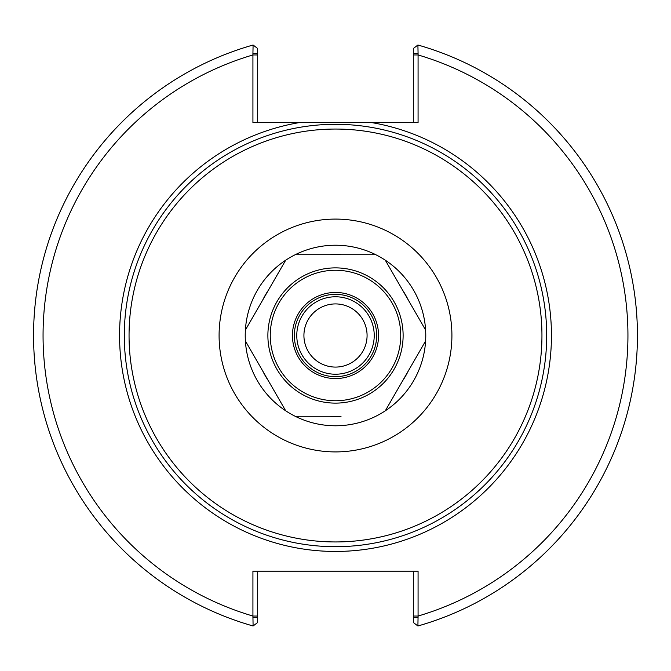 <?xml version="1.0" encoding="UTF-8"?>
<svg xmlns="http://www.w3.org/2000/svg" width="671" height="671" viewBox="0 0 671 671"><rect width="100%" height="100%" fill="white"/><g stroke="black" fill="none" stroke-linecap="round" stroke-linejoin="round"><path stroke-width="1.01" d="M418.075 617.404L413.328 617.404L413.328 622.495L417.907 625.984L418.075 616.045A292.447 292.447 0 0 0 418.075 54.955L418.075 122.541L252.925 122.541L252.925 54.955A292.447 292.447 0 0 0 252.925 616.045L253.093 625.984A301.95 301.95 0 0 1 253.093 45.016L252.925 53.596L257.672 53.596L257.672 48.505L253.093 45.016M335.5 546.697A211.197 211.197 0 0 0 546.697 335.5A211.197 211.197 0 0 0 335.5 124.303A211.197 211.197 0 0 0 124.303 335.5A211.197 211.197 0 0 0 335.5 546.697M367.079 335.5A31.579 31.579 0 0 1 335.5 367.079A31.579 31.579 0 0 1 303.921 335.5A31.579 31.579 0 0 1 335.5 303.921A31.579 31.579 0 0 1 367.079 335.5M335.5 541.95A206.45 206.45 0 0 0 541.95 335.5A206.45 206.45 0 0 0 335.5 129.05A206.45 206.45 0 0 0 129.05 335.5A206.45 206.45 0 0 0 335.5 541.95M335.5 296.775A38.725 38.725 0 0 0 296.775 335.5A38.725 38.725 0 0 0 335.5 374.225A38.725 38.725 0 0 0 374.225 335.5A38.725 38.725 0 0 0 335.5 296.775M257.672 122.541L257.672 53.596M252.925 53.596L252.925 54.955L257.672 54.955M413.328 53.596L413.328 48.505L417.907 45.016L418.075 53.596L413.328 53.596L413.328 122.541M413.328 54.955L418.075 54.955L418.075 53.596M417.907 625.984A301.95 301.95 0 0 0 417.907 45.016A301.95 301.95 0 0 1 417.907 625.984M413.328 571.172L413.328 616.045L418.075 616.045L418.075 571.172L252.925 571.172L252.925 616.045L257.672 616.045L257.672 571.172M413.328 616.045L413.328 617.404M252.925 617.404L257.672 617.404L257.672 622.495L253.093 625.984M257.672 617.404L257.672 616.045M329.956 254.728L295.181 254.728A90.275 90.275 0 0 0 285.703 260.197L245.393 330.031A90.275 90.275 0 0 0 245.393 340.969L285.703 410.803A90.275 90.275 0 0 0 385.297 410.803L425.607 340.969A90.275 90.275 0 0 0 425.607 330.031L385.297 260.197A90.275 90.275 0 0 0 375.819 254.728L341.044 254.728A80.965 80.965 0 0 0 329.956 254.728M375.819 254.728A90.275 90.275 0 0 0 295.181 254.728L375.819 254.728M262.772 299.912A80.965 80.965 0 0 1 268.316 290.308M285.703 260.197A90.275 90.275 0 0 0 245.393 330.031L285.703 260.197M268.316 380.692A80.965 80.965 0 0 1 262.772 371.088M245.393 340.969A90.275 90.275 0 0 0 285.703 410.803L245.393 340.969M402.684 290.308A80.965 80.965 0 0 1 408.228 299.912M425.607 330.031A90.275 90.275 0 0 0 385.297 260.197L425.607 330.031M408.228 371.088A80.965 80.965 0 0 1 402.684 380.692M385.297 410.803A90.275 90.275 0 0 0 425.607 340.969L385.297 410.803M341.044 416.272L295.181 416.272L341.044 416.272A80.965 80.965 0 0 1 329.956 416.272M335.5 425.775A90.275 90.275 0 0 0 425.775 335.5A90.275 90.275 0 0 0 335.5 245.225A90.275 90.275 0 0 0 245.225 335.5A90.275 90.275 0 0 0 335.5 425.775A90.275 90.275 0 0 0 425.775 335.5A90.275 90.275 0 0 0 335.5 245.225A90.275 90.275 0 0 0 245.225 335.5A90.275 90.275 0 0 0 335.5 425.775M335.5 376.657A41.157 41.157 0 0 0 376.657 335.5A41.157 41.157 0 0 0 335.5 294.343A41.157 41.157 0 0 0 294.343 335.5A41.157 41.157 0 0 0 335.5 376.657M299.669 122.541A215.953 215.953 0 0 0 323.506 551.117A215.953 215.953 0 0 0 550.119 359.446A215.953 215.953 0 0 0 371.331 122.541M335.5 451.91A116.41 116.41 0 0 0 451.91 335.5A116.41 116.41 0 0 0 335.5 219.09A116.41 116.41 0 0 0 219.09 335.5A116.41 116.41 0 0 0 335.5 451.91M335.5 403.12A67.62 67.62 0 0 0 403.12 335.5A67.62 67.62 0 0 0 335.5 267.88A67.62 67.62 0 0 0 267.88 335.5A67.62 67.62 0 0 0 335.5 403.12M335.5 400.746A65.246 65.246 0 0 0 400.746 335.5A65.246 65.246 0 0 0 335.5 270.254A65.246 65.246 0 0 0 270.254 335.5A65.246 65.246 0 0 0 335.5 400.746M335.5 378.553A43.053 43.053 0 0 0 378.553 335.5A43.053 43.053 0 0 0 335.5 292.447A43.053 43.053 0 0 0 292.447 335.5A43.053 43.053 0 0 0 335.5 378.553"/></g></svg>
